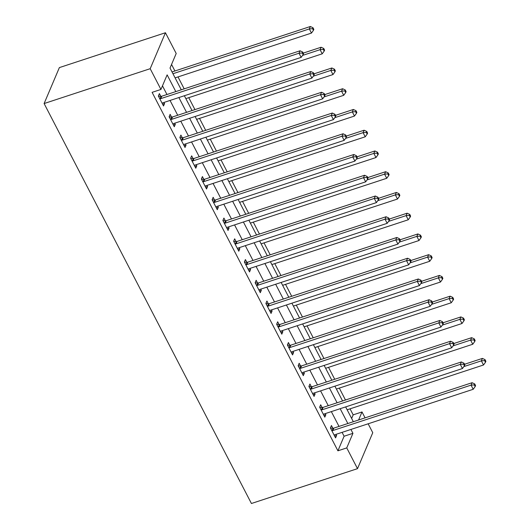 <?xml version="1.0" encoding="UTF-8"?>
<svg xmlns="http://www.w3.org/2000/svg" width="530" height="530" viewBox="0 0 530 530"><rect width="100%" height="100%" fill="white"/><g stroke="black" fill="none" stroke-linecap="round" stroke-linejoin="round"><path stroke-width="0.79" d="M351.642 418.462L353.172 414.858L362.01 411.949L365.071 417.859M368.151 423.795L372.762 432.699L357.505 468.652L251.425 503.5L44.109 103.549L59.373 67.595L165.446 32.741L176.198 53.49L170.017 68.065L181.286 89.808M353.172 414.858L350.052 408.835M345.481 400.017L339.299 388.092M334.728 379.275L328.547 367.343M323.976 358.532L317.795 346.6M313.223 337.789L307.036 325.857M302.471 317.039L296.283 305.114M291.719 296.296L285.531 284.371M280.966 275.554L274.779 263.622M270.207 254.811L264.026 242.879M259.455 234.061L253.274 222.136M248.702 213.318L242.521 201.393M237.95 192.576L231.769 180.644M227.198 171.833L221.017 159.901M216.445 151.083L210.264 139.158M205.693 130.34L199.512 118.415M194.941 109.597L188.76 97.666M184.188 88.855L178.007 76.923M174.927 70.987L171.541 64.461M175.808 91.604L167.129 74.869L160.941 89.444L152.103 92.346L337.915 450.811L344.096 436.236L342.089 432.354M339.014 426.425L331.336 411.611M328.262 405.675L320.584 390.868M317.503 384.932L309.831 370.125M306.751 364.19L299.079 349.376M295.998 343.447L288.327 328.633M285.246 322.697L277.574 307.89M274.494 301.954L266.815 287.147M263.741 281.211L256.063 266.404M252.989 260.469L245.31 245.655M242.236 239.719L234.558 224.912M231.484 218.976L223.806 204.169M220.732 198.233L213.053 183.426M209.979 177.49L202.301 162.677M199.227 156.741L191.549 141.934M188.475 135.998L180.796 121.191M177.716 115.255L170.044 100.448M166.963 94.512L162.471 85.84M160.795 96.301L159.391 93.598L158.364 96.029L163.525 105.987L164.552 103.555L163.975 102.436M171.548 117.044L170.143 114.341L169.116 116.772L174.277 126.73L175.311 124.298L174.728 123.185M182.3 137.787L180.902 135.09L179.869 137.515L185.03 147.472L186.063 145.048L185.48 143.928M193.052 158.53L191.655 155.833L190.621 158.265L195.782 168.222L196.815 165.791L196.232 164.671M203.805 179.279L202.407 176.576L201.373 179.007L206.534 188.965L207.568 186.534L206.985 185.414M214.557 200.022L213.159 197.319L212.126 199.75L217.287 209.708L218.32 207.276L217.737 206.163M225.31 220.765L223.912 218.069L222.878 220.493L228.039 230.451L229.073 228.026L228.49 226.906M236.062 241.508L234.664 238.811L233.631 241.243L238.791 251.2L239.825 248.769L239.249 247.649M246.814 262.257L245.416 259.554L244.383 261.986L249.544 271.943L250.577 269.512L250.001 268.392M257.567 283L256.169 280.297L255.135 282.728L260.303 292.686L261.33 290.255L260.753 289.142M268.319 303.743L266.921 301.047L265.894 303.471L271.055 313.429L272.082 311.004L271.506 309.884M279.072 324.486L277.674 321.79L276.647 324.221L281.808 334.178L282.834 331.747L282.258 330.627M289.831 345.235L288.426 342.532L287.399 344.964L292.56 354.921L293.587 352.49L293.01 351.37M300.583 365.978L299.178 363.275L298.151 365.707L303.312 375.664L304.346 373.233L303.763 372.12M311.335 386.721L309.937 384.025L308.904 386.45L314.065 396.407L315.098 393.982L314.515 392.863M322.088 407.464L320.69 404.768L319.656 407.192L324.817 417.15L325.851 414.725L325.268 413.605M332.84 428.214L331.442 425.51L330.409 427.942L335.57 437.899L336.603 435.468L336.02 434.348M357.505 468.652L346.752 447.91L352.94 433.328L350.926 429.452M337.915 450.811L346.752 447.91M160.941 89.444L150.189 68.701L44.109 103.549M358.605 419.985L362.01 411.949M184.36 95.745L192.039 110.551M195.113 116.487L202.791 131.294M205.865 137.23L213.544 152.037M216.618 157.973L224.296 172.787M227.37 178.723L235.048 193.529M238.129 199.465L245.801 214.272M248.881 220.208L256.553 235.015M259.634 240.951L267.305 255.765M270.386 261.694L278.058 276.508M281.139 282.444L288.817 297.25M291.891 303.186L299.569 317.993M302.643 323.929L310.322 338.743M313.396 344.672L321.074 359.486M324.148 365.422L331.826 380.229M334.9 386.165L342.579 400.971M345.653 406.908L353.331 421.714M165.446 32.741L150.189 68.701M347.852 423.516L340.174 408.709M337.1 402.774L329.421 387.967M326.348 382.031L318.669 367.217M315.595 361.281L307.917 346.474M304.843 340.538L297.164 325.731M294.09 319.795L286.412 304.988M283.331 299.052L275.66 284.239M272.579 278.31L264.907 263.496M261.827 257.56L254.155 242.753M251.074 236.817L243.402 222.01M240.322 216.074L232.644 201.261M229.569 195.331L221.891 180.518M218.817 174.582L211.139 159.775M208.065 153.839L200.386 139.032M197.312 133.096L189.634 118.289M186.56 112.353L178.882 97.54M344.096 436.236L352.94 433.328M162.597 104.198L164.552 103.555M173.35 124.941L175.311 124.298M184.102 145.69L186.063 145.048M194.855 166.433L196.815 165.791M205.607 187.176L207.568 186.534M216.359 207.919L218.32 207.276M227.118 228.669L229.073 228.026M237.871 249.411L239.825 248.769M248.623 270.154L250.577 269.512M259.375 290.897L261.33 290.255M270.128 311.647L272.082 311.004M280.88 332.389L282.834 331.747M291.632 353.132L293.587 352.49M302.385 373.875L304.346 373.233M313.137 394.625L315.098 393.982M323.89 415.368L325.851 414.725M334.642 436.11L336.603 435.468M159.762 98.726L160.027 98.739A2.007 1.709 -157 0 0 160.749 98.64L299.006 53.225L301.159 57.372L162.902 102.793A2.007 1.709 -157 0 0 162.306 103.131L162.127 103.284M158.45 96.202L161.06 96.308A2.007 1.709 -157 0 0 161.782 96.215L300.04 50.794L299.006 53.225L302.259 52.987L303.12 54.643L303.531 53.669L302.67 52.013L302.259 52.987M302.67 52.013L300.04 50.794M301.159 57.372L303.12 54.643M175.099 77.877L311.468 33.079L309.315 28.931L310.348 26.5L172.091 71.921A2.007 1.709 23 0 1 172.025 71.941M312.567 28.693L313.429 30.349L313.839 29.375L312.978 27.719L312.567 28.693L309.315 28.931L172.952 73.73M313.429 30.349L311.468 33.079M310.348 26.5L312.978 27.719M170.514 119.475L170.786 119.482A2.007 1.709 -157 0 0 171.508 119.389L309.758 73.968L311.912 78.115L173.654 123.536A2.007 1.709 -157 0 0 173.058 123.874L172.879 124.033M169.202 116.945L171.813 117.057A2.007 1.709 -157 0 0 172.535 116.958L310.792 71.537L309.758 73.968L313.011 73.73L313.873 75.386L314.283 74.419L313.422 72.756L313.011 73.73M313.422 72.756L310.792 71.537M311.912 78.115L313.873 75.386M181.267 140.218L181.538 140.231A2.007 1.709 -157 0 0 182.26 140.132L320.511 94.711L322.664 98.858L184.407 144.279A2.007 1.709 -157 0 0 183.811 144.617L183.632 144.776M179.961 137.694L182.565 137.8A2.007 1.709 -157 0 0 183.287 137.701L321.544 92.28L320.511 94.711L323.764 94.472L324.625 96.129L325.036 95.161L324.174 93.499L323.764 94.472M324.174 93.499L321.544 92.28M322.664 98.858L324.625 96.129M192.019 160.961L192.291 160.974A2.007 1.709 -157 0 0 193.013 160.875L331.263 115.454L333.416 119.608L195.159 165.022A2.007 1.709 -157 0 0 194.563 165.36L194.384 165.519M190.714 158.437L193.317 158.543A2.007 1.709 -157 0 0 194.04 158.444L332.297 113.029L331.263 115.454L334.516 115.215L335.377 116.878L335.788 115.904L334.927 114.248L334.516 115.215M334.927 114.248L332.297 113.029M333.416 119.608L335.377 116.878M185.858 98.62L322.22 53.821L320.067 49.674L321.101 47.243L303.24 53.113M323.32 49.436L324.181 51.092L324.592 50.125L323.737 48.462L323.32 49.436L320.067 49.674L302.557 55.425M324.181 51.092L322.22 53.821M321.101 47.243L323.737 48.462M196.61 119.369L332.973 74.564L330.819 70.417L331.853 67.986L313.992 73.856M334.072 70.179L334.933 71.841L335.344 70.868L334.49 69.205L334.072 70.179L330.819 70.417L313.31 76.174M334.933 71.841L332.973 74.564M331.853 67.986L334.49 69.205M207.362 140.112L343.725 95.314L341.572 91.16L342.605 88.735L324.744 94.598M344.825 90.922L345.686 92.584L346.103 91.611L345.242 89.954L344.825 90.922L341.572 91.16L324.062 96.917M345.686 92.584L343.725 95.314M342.605 88.735L345.242 89.954M202.771 181.704L203.043 181.717A2.007 1.709 -157 0 0 203.765 181.618L342.016 136.203L344.169 140.351L205.912 185.772A2.007 1.709 -157 0 0 205.315 186.103L205.136 186.262M201.466 179.18L204.07 179.286A2.007 1.709 -157 0 0 204.792 179.193L343.049 133.772L342.016 136.203L345.268 135.958L346.13 137.621L346.541 136.647L345.686 134.991L345.268 135.958M345.686 134.991L343.049 133.772M344.169 140.351L346.13 137.621M218.115 160.855L354.477 116.057L352.331 111.909L353.358 109.478L335.503 115.348M355.584 111.671L356.438 113.327L356.856 112.353L355.994 110.697L355.584 111.671L352.331 111.909L334.814 117.66M356.438 113.327L354.477 116.057M353.358 109.478L355.994 110.697M213.524 202.453L213.795 202.46A2.007 1.709 -157 0 0 214.518 202.367L352.768 156.946L354.921 161.094L216.664 206.514A2.007 1.709 -157 0 0 216.068 206.852L215.889 207.011M212.219 199.923L214.822 200.035A2.007 1.709 -157 0 0 215.544 199.936L353.801 154.515L352.768 156.946L356.021 156.708L356.882 158.364L357.293 157.397L356.438 155.734L356.021 156.708M356.438 155.734L353.801 154.515M354.921 161.094L356.882 158.364M224.276 223.196L224.548 223.203A2.007 1.709 -157 0 0 225.27 223.11L363.52 177.689L365.673 181.836L227.423 227.257A2.007 1.709 -157 0 0 226.82 227.595L226.641 227.754M222.971 220.672L225.581 220.778A2.007 1.709 -157 0 0 226.303 220.679L364.554 175.258L363.52 177.689L366.773 177.451L367.634 179.107L368.052 178.14L367.191 176.477L366.773 177.451M367.191 176.477L364.554 175.258M365.673 181.836L367.634 179.107M235.035 243.939L235.3 243.952A2.007 1.709 -157 0 0 236.022 243.853L374.279 198.432L376.426 202.586L238.175 248A2.007 1.709 -157 0 0 237.573 248.338L237.394 248.497M233.723 241.415L236.334 241.521A2.007 1.709 -157 0 0 237.056 241.422L375.306 196.007L374.279 198.432L377.532 198.194L378.387 199.856L378.804 198.882L377.943 197.226L377.532 198.194M377.943 197.226L375.306 196.007M376.426 202.586L378.387 199.856M245.787 264.682L246.052 264.695A2.007 1.709 -157 0 0 246.775 264.596L385.032 219.181L387.178 223.329L248.928 268.75A2.007 1.709 -157 0 0 248.325 269.081L248.146 269.24M244.476 262.158L247.086 262.264A2.007 1.709 -157 0 0 247.808 262.171L386.059 216.75L385.032 219.181L388.285 218.936L389.139 220.599L389.557 219.625L388.695 217.969L388.285 218.936M388.695 217.969L386.059 216.75M387.178 223.329L389.139 220.599M256.54 285.431L256.805 285.438A2.007 1.709 -157 0 0 257.527 285.345L395.784 239.924L397.931 244.072L259.68 289.493A2.007 1.709 -157 0 0 259.084 289.831L258.898 289.99M255.228 282.901L257.838 283.007A2.007 1.709 -157 0 0 258.56 282.914L396.811 237.493L395.784 239.924L399.037 239.686L399.898 241.342L400.309 240.368L399.448 238.712L399.037 239.686M399.448 238.712L396.811 237.493M397.931 244.072L399.898 241.342M228.867 181.598L365.23 136.8L363.083 132.652L364.11 130.221L346.256 136.091M366.336 132.414L367.191 134.07L367.608 133.103L366.747 131.44L366.336 132.414L363.083 132.652L345.567 138.403M367.191 134.07L365.23 136.8M364.11 130.221L366.747 131.44M239.62 202.341L375.982 157.542L373.835 153.395L374.862 150.964L357.008 156.834M377.088 153.157L377.95 154.82L378.36 153.846L377.499 152.183L377.088 153.157L373.835 153.395L356.319 159.152M377.95 154.82L375.982 157.542M374.862 150.964L377.499 152.183M250.372 223.09L386.734 178.292L384.588 174.138L385.615 171.713L367.76 177.577M387.841 173.9L388.702 175.562L389.113 174.589L388.251 172.932L387.841 173.9L384.588 174.138L367.071 179.895M388.702 175.562L386.734 178.292M385.615 171.713L388.251 172.932M261.124 243.833L397.487 199.035L395.34 194.888L396.367 192.456L378.513 198.319M398.593 194.643L399.454 196.305L399.865 195.331L399.004 193.675L398.593 194.643L395.34 194.888L377.824 200.638M399.454 196.305L397.487 199.035M396.367 192.456L399.004 193.675M271.877 264.576L408.246 219.778L406.093 215.631L407.126 213.199L389.265 219.069M409.345 215.392L410.207 217.048L410.617 216.081L409.756 214.418L409.345 215.392L406.093 215.631L388.576 221.381M410.207 217.048L408.246 219.778M407.126 213.199L409.756 214.418M267.292 306.174L267.557 306.181A2.007 1.709 -157 0 0 268.279 306.088L406.536 260.667L408.683 264.815L270.433 310.235A2.007 1.709 -157 0 0 269.836 310.573L269.651 310.732M265.981 303.65L268.591 303.756A2.007 1.709 -157 0 0 269.313 303.657L407.563 258.236L406.536 260.667L409.789 260.429L410.651 262.085L411.061 261.118L410.2 259.455L409.789 260.429M410.2 259.455L407.563 258.236M408.683 264.815L410.651 262.085M282.629 285.319L418.998 240.521L416.845 236.373L417.878 233.942L400.017 239.812M420.098 236.135L420.959 237.791L421.37 236.824L420.509 235.161L420.098 236.135L416.845 236.373L399.328 242.131M420.959 237.791L418.998 240.521M417.878 233.942L420.509 235.161M278.045 326.917L278.31 326.93A2.007 1.709 -157 0 0 279.032 326.831L417.289 281.41L419.435 285.557L281.185 330.978A2.007 1.709 -157 0 0 280.589 331.316L280.41 331.475M276.733 324.393L279.343 324.499A2.007 1.709 -157 0 0 280.065 324.4L418.316 278.985L417.289 281.41L420.542 281.172L421.403 282.834L421.814 281.861L420.952 280.198L420.542 281.172M420.952 280.198L418.316 278.985M419.435 285.557L421.403 282.834M293.381 306.068L429.75 261.27L427.597 257.116L428.631 254.691L410.77 260.555M430.85 256.878L431.712 258.541L432.122 257.567L431.261 255.91L430.85 256.878L427.597 257.116L410.081 262.873M431.712 258.541L429.75 261.27M428.631 254.691L431.261 255.91M288.797 347.66L289.062 347.673A2.007 1.709 -157 0 0 289.784 347.574L428.041 302.153L430.194 306.307L291.937 351.728A2.007 1.709 -157 0 0 291.341 352.059L291.162 352.218M287.485 345.136L290.096 345.242A2.007 1.709 -157 0 0 290.818 345.149L429.075 299.728L428.041 302.153L431.294 301.915L432.155 303.577L432.566 302.603L431.705 300.947L431.294 301.915M431.705 300.947L429.075 299.728M430.194 306.307L432.155 303.577M304.134 326.811L440.503 282.013L438.35 277.866L439.383 275.434L421.522 281.298M441.603 277.621L442.464 279.284L442.875 278.31L442.013 276.653L441.603 277.621L438.35 277.866L420.84 283.616M442.464 279.284L440.503 282.013M439.383 275.434L442.013 276.653M299.549 368.403L299.814 368.416A2.007 1.709 -157 0 0 300.536 368.324L438.794 322.902L440.947 327.05L302.69 372.471A2.007 1.709 -157 0 0 302.093 372.809L301.915 372.961M298.238 365.879L300.848 365.985A2.007 1.709 -157 0 0 301.57 365.892L439.827 320.471L438.794 322.902L442.046 322.664L442.908 324.32L443.318 323.346L442.457 321.69L442.046 322.664M442.457 321.69L439.827 320.471M440.947 327.05L442.908 324.32M314.886 347.554L451.255 302.756L449.102 298.609L450.136 296.177L432.275 302.047M452.355 298.37L453.216 300.026L453.627 299.059L452.772 297.396L452.355 298.37L449.102 298.609L431.592 304.359M453.216 300.026L451.255 302.756M450.136 296.177L452.772 297.396M310.302 389.152L310.573 389.159A2.007 1.709 -157 0 0 311.296 389.066L449.546 343.645L451.699 347.793L313.442 393.214A2.007 1.709 -157 0 0 312.846 393.551L312.667 393.71M308.997 386.622L311.6 386.734A2.007 1.709 -157 0 0 312.322 386.635L450.579 341.214L449.546 343.645L452.799 343.407L453.66 345.063L454.071 344.096L453.21 342.433L452.799 343.407M453.21 342.433L450.579 341.214M451.699 347.793L453.66 345.063M325.645 368.297L462.008 323.499L459.854 319.351L460.888 316.92L443.027 322.79M463.107 319.113L463.969 320.769L464.379 319.802L463.525 318.139L463.107 319.113L459.854 319.351L442.345 325.109M463.969 320.769L462.008 323.499M460.888 316.92L463.525 318.139M321.054 409.895L321.326 409.909A2.007 1.709 -157 0 0 322.048 409.809L460.298 364.388L462.451 368.535L324.194 413.957A2.007 1.709 -157 0 0 323.598 414.294L323.419 414.453M319.749 407.371L322.353 407.477A2.007 1.709 -157 0 0 323.075 407.378L461.332 361.964L460.298 364.388L463.551 364.15L464.412 365.813L464.823 364.839L463.962 363.176L463.551 364.15M463.962 363.176L461.332 361.964M462.451 368.535L464.412 365.813M336.398 389.046L472.76 344.248L470.607 340.094L471.64 337.67L453.779 343.533M473.86 339.856L474.721 341.519L475.138 340.545L474.277 338.882L473.86 339.856L470.607 340.094L453.097 345.851M474.721 341.519L472.76 344.248M471.64 337.67L474.277 338.882M331.806 430.638L332.078 430.651A2.007 1.709 -157 0 0 332.8 430.552L471.051 385.131L473.204 389.285L334.947 434.699A2.007 1.709 -157 0 0 334.351 435.037L334.172 435.196M330.501 428.114L333.105 428.22A2.007 1.709 -157 0 0 333.827 428.127L472.084 382.706L471.051 385.131L474.304 384.893L475.165 386.555L475.576 385.582L474.721 383.925L474.304 384.893M474.721 383.925L472.084 382.706M473.204 389.285L475.165 386.555M347.15 409.789L483.512 364.991L481.366 360.844L482.393 358.412L464.532 364.276M484.612 360.599L485.473 362.262L485.891 361.288L485.029 359.632L484.612 360.599L481.366 360.844L463.849 366.594M485.473 362.262L483.512 364.991M482.393 358.412L485.029 359.632M160.027 98.739L161.06 96.308M160.749 98.64L161.782 96.215M170.786 119.482L171.813 117.057M171.508 119.389L172.535 116.958M181.538 140.231L182.565 137.8M182.26 140.132L183.287 137.701M192.291 160.974L193.317 158.543M193.013 160.875L194.04 158.444M203.043 181.717L204.07 179.286M203.765 181.618L204.792 179.193M213.795 202.46L214.822 200.035M214.518 202.367L215.544 199.936M224.548 223.203L225.581 220.778M225.27 223.11L226.303 220.679M235.3 243.952L236.334 241.521M236.022 243.853L237.056 241.422M246.052 264.695L247.086 262.264M246.775 264.596L247.808 262.171M256.805 285.438L257.838 283.007M257.527 285.345L258.56 282.914M267.557 306.181L268.591 303.756M268.279 306.088L269.313 303.657M278.31 326.93L279.343 324.499M279.032 326.831L280.065 324.4M289.062 347.673L290.096 345.242M289.784 347.574L290.818 345.149M299.814 368.416L300.848 365.985M300.536 368.324L301.57 365.892M310.573 389.159L311.6 386.734M311.296 389.066L312.322 386.635M321.326 409.909L322.353 407.477M322.048 409.809L323.075 407.378M332.078 430.651L333.105 428.22M332.8 430.552L333.827 428.127"/></g></svg>
